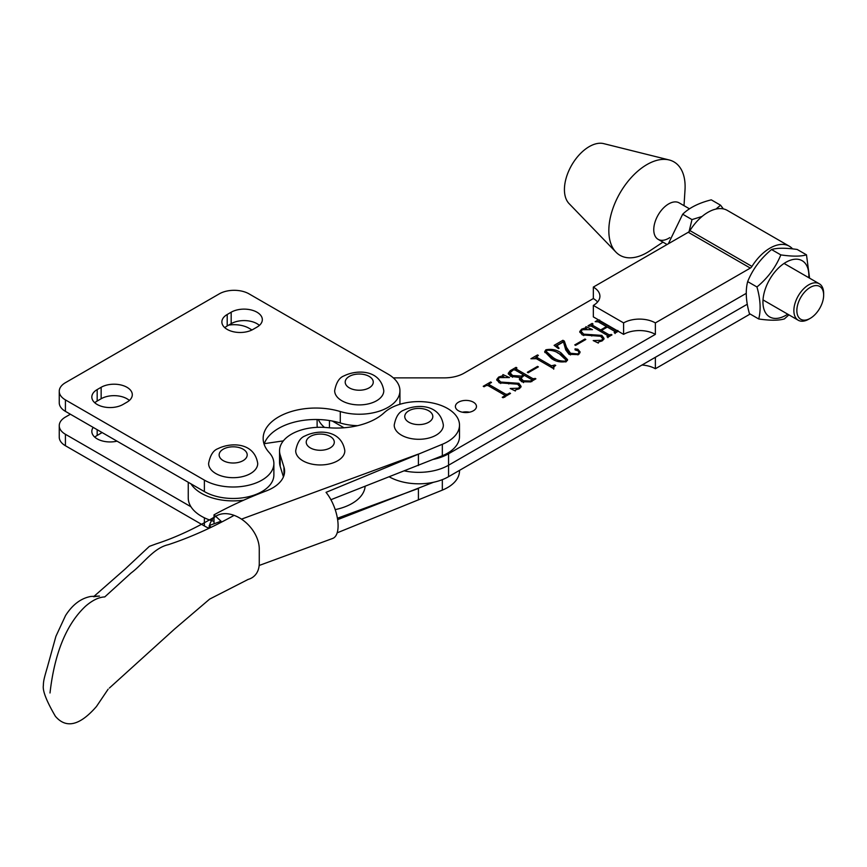 <?xml version="1.0" encoding="UTF-8"?>
<svg xmlns="http://www.w3.org/2000/svg" width="867" height="867" viewBox="0 0 867 867"><rect width="100%" height="100%" fill="white"/><g stroke="black" fill="none" stroke-linecap="round" stroke-linejoin="round"><path stroke-width="1.3" d="M97.18 404.477A18.25 10.534 0 0 0 122.984 404.477L126.95 402.18A18.25 10.534 0 0 0 132.304 394.734A18.25 10.534 0 0 0 121.033 385.002A18.25 10.534 0 0 0 101.146 387.289L97.18 389.576A18.25 10.534 0 0 0 91.826 397.032A18.25 10.534 0 0 0 97.18 404.477M227.208 329.406A18.25 10.534 0 0 0 253.012 329.406L256.99 327.108A18.25 10.534 0 0 0 262.333 319.663A18.25 10.534 0 0 0 251.072 309.931A18.25 10.534 0 0 0 231.175 312.207L227.208 314.504A18.25 10.534 0 0 0 221.865 321.95A18.25 10.534 0 0 0 227.208 329.406M204.384 480.123A40.706 23.507 0 0 0 248.742 485.217A40.706 23.507 0 0 0 273.874 463.509A40.706 23.507 0 0 0 269.204 452.574A52.638 30.388 180 0 1 263.156 438.431A52.638 30.388 180 0 1 340.287 411.532A40.706 23.507 0 0 0 399.936 390.724A40.706 23.507 0 0 0 388.015 374.1L249.046 293.87A21.057 12.16 0 0 0 219.264 293.87L65.415 382.705A21.057 12.16 0 0 0 59.249 391.299A21.057 12.16 0 0 0 65.415 399.893L204.384 480.123L204.384 491.589A40.706 23.507 0 0 0 248.742 496.683A40.706 23.507 0 0 0 273.874 474.964L273.874 463.509M59.249 391.299L59.249 402.754A21.057 12.16 0 0 0 65.415 411.359L204.384 491.589M264.099 444.164A52.638 30.388 180 0 1 340.287 422.988A40.706 23.507 0 0 0 357.616 425.664M399.763 404.325A40.706 23.507 0 0 0 399.936 402.18L399.936 390.724M129.367 400.467A18.25 10.534 0 0 0 101.146 398.744L97.18 401.042A18.25 10.534 0 0 0 94.763 402.754M259.396 325.396A18.25 10.534 0 0 0 231.175 323.673L227.208 325.959A18.25 10.534 0 0 0 224.802 327.683M597.591 301.987A22.455 12.972 0 0 0 593.331 298.551L593.331 287.085L688.279 232.269L750.323 268.087L655.365 322.903A22.455 12.972 0 0 0 623.601 322.903L593.331 305.422A22.455 12.972 0 0 0 599.91 296.254A22.455 12.972 0 0 0 593.331 287.085M433.533 459.347A42.115 24.309 0 0 0 448.564 453.766L655.365 334.369A22.455 12.972 0 0 0 623.601 334.369L623.601 322.903M593.331 305.422L593.331 316.888L623.601 334.369M655.365 334.369L655.365 322.903M641.959 365.029A22.455 12.972 180 0 1 655.365 368.746L750.15 314.027M655.365 368.746L655.365 357.291L747.278 304.23L448.564 476.687A42.115 24.309 0 0 1 389.305 476.861M792.59 248.883A38.603 22.293 120 0 0 789.317 246.206L727.283 210.388A38.603 22.293 120 0 0 689.926 230.6A3.511 2.027 -60 0 1 688.279 232.269M789.317 246.206A38.603 22.293 120 0 0 751.96 266.418A3.511 2.027 -60 0 1 750.323 268.087M214.019 521.349A44.921 25.934 180 0 1 189.624 504.258A44.921 25.934 180 0 1 188.247 497.886L188.247 482.269M365.137 486.289A44.921 25.934 180 0 1 335.204 509.612M243.714 500.172A44.921 25.934 180 0 1 190.946 483.829M264.272 443.666L283.336 440.88M209.543 525.435A29.825 20.537 47.8 0 1 216.577 515.8A29.825 20.537 47.8 0 1 234.112 515.356A29.825 20.537 47.8 0 1 259.266 548.963L259.266 563.29A29.825 20.537 47.8 0 1 248.19 579.405A29.825 20.537 47.8 0 1 247.875 579.492M209.066 528.241A29.825 20.537 47.8 0 1 209.218 527.017M337.176 532.826L442.333 490.126A40.706 23.507 0 0 0 459.499 470.954L459.499 470.38M211.082 527.244L209.218 525.554L221.063 521.208L214.019 514.825A371.997 214.778 180 0 1 266.223 490.939A40.706 23.507 0 0 0 284.604 471.29A40.706 23.507 0 0 0 283.975 467.161L280.182 454.904A40.706 23.507 180 0 1 279.553 450.775A40.706 23.507 180 0 1 327.065 427.604A56.149 32.415 0 0 0 384.189 412.725A40.706 23.507 180 0 1 429.934 402.505A40.706 23.507 180 0 1 459.499 425.112A40.706 23.507 180 0 1 442.333 444.283L326.035 492.358A28.08 12.311 69.8 0 1 338.097 525.749A28.08 12.311 69.8 0 1 332.7 538.429L259.168 565.479M337.631 519.647L433.533 482.269M283.433 476.883L280.182 466.359A40.706 23.507 180 0 1 279.553 462.23L279.553 450.775M459.499 425.112L459.499 436.567A40.706 23.507 180 0 1 442.333 455.739L330.912 499.706M209.218 528.166L209.218 525.554M337.404 518.249L418.414 488.457L418.414 499.923M214.019 523.787L214.019 514.825M418.414 465.536L418.414 454.07L241.492 519.138M376.603 400.749A24.569 14.186 180 0 1 349.824 403.827A24.569 14.186 180 0 1 334.662 390.724C336.201 382.531 339.333 377.589 344.036 375.877C357.215 369.288 380.526 369.613 383.788 390.724A24.569 14.186 180 0 1 376.603 400.749M473.382 402.18A10.523 6.08 0 0 0 461.905 400.868A10.523 6.08 0 0 0 455.403 406.482A10.523 6.08 0 0 0 458.491 410.785A10.523 6.08 0 0 0 469.968 412.096A10.523 6.08 0 0 0 476.46 406.482A10.523 6.08 0 0 0 473.382 402.18M469.448 412.215A10.523 6.08 0 0 0 462.425 412.215A10.523 6.08 0 0 1 469.448 412.215M499.381 377.6L498.081 379.237L500.725 382.065L518.867 383.301L521.089 386.379L519.279 388.719L515.464 389.966L515.356 390.984L510.208 388.492L518.52 388.199L519.821 386.66L517.632 384.189L499.262 382.813L496.715 379.508L498.655 377.069L502.535 375.79L502.947 374.587L509.46 377.557L499.381 377.6M515.464 389.966L515.356 390.984M528.176 372.756L527.342 372.279L537.551 366.394L538.374 366.871L528.176 372.756M566.314 361.561C560.581 362.579 555.617 361.55 551.39 358.472L544.671 351.644L545.907 349.78C551.726 348.729 556.766 349.769 561.047 352.902L567.603 359.675L566.314 361.561M575.601 345.38L574.767 344.903L584.976 339.008L585.799 339.496L575.601 345.38M618.236 331.27L615.028 333.123L614.204 332.646L614.66 331.324L607.301 327.076L601.514 330.414L608.872 334.662L611.994 334.879L607.854 337.263L607.03 336.786L607.496 335.453L591.131 326.014L588.834 326.274L588.01 325.797L592.139 323.413L592.963 323.89L592.486 325.201L600.69 329.937L606.477 326.599L598.284 321.863L595.174 321.657L598.393 319.804M607.453 337.025L607.496 335.453M592.475 324.171L592.486 326.794M599.671 322.665L599.65 320.031L599.671 321.072L616.036 330.522L617.911 330.5M614.616 332.885L614.66 331.324M332.321 421.037L343.982 427.767M593.331 298.551L464.159 373.124A28.08 16.213 180 0 1 444.305 377.871L393.315 377.871M582.375 329.688L581.074 331.324L583.719 334.153L601.861 335.388L604.082 338.466L602.272 340.807L598.458 342.053L598.349 343.072L593.201 340.579L601.514 340.287L602.814 338.737L600.625 336.266L582.256 334.9L579.709 331.595L581.649 329.157L585.528 327.867L585.94 326.675L592.454 329.644L582.375 329.688M598.458 342.053L598.349 343.072M564.352 341.11L566.53 347.461L570.475 353.248L577.877 353.931L579.113 352.262L578.051 350.821L575.352 350.019L575.059 348.87L577.856 349.238L580.11 351.959L578.354 354.614L569.055 354.343L565.739 349.932L563.463 341.88L557.925 345.077L557.275 346.009L559.063 348.241L558.5 348.567L554.111 345.369L562.911 340.287L564.352 341.11L566.53 349.184L566.53 347.461M575.352 350.019L575.059 348.87L575.059 349.824M554.956 365.896L553.688 367.456L553.818 368.778L536.359 358.7L530.929 358.754L537.551 354.928L538.374 355.405L536.738 356.814L537.703 357.887L551.412 365.809L554.913 364.964L555.747 365.44L554.956 365.896M510.652 376.332L508.225 373.319L510.305 370.664L516.038 367.348L516.873 367.825L516.407 369.147L532.772 378.597L535.893 378.814L530.561 381.892L521.696 381.751L519.366 379.15L519.94 377.513L510.652 376.332M516.212 368.204L516.407 370.74M505.743 394.203L507.52 394.236L509.698 392.979L510.522 393.455L503.077 397.758L502.253 397.281L504.431 396.013L504.366 394.994L488.002 385.544L486.235 385.512L484.057 386.769L483.233 386.292L490.679 381.989L491.502 382.466L489.324 383.734L489.389 384.753L505.743 394.203L506.025 396.056M504.431 396.978L504.366 394.994M489.324 383.734L489.389 386.346M448.564 453.766L448.564 465.221A42.115 24.309 0 0 1 404.564 470.922A42.115 24.309 0 0 0 448.564 465.221L746.238 293.36L448.564 465.221L448.564 476.687M318.373 419.541A42.115 24.309 0 0 0 324.496 427.398A42.115 24.309 0 0 1 318.373 419.541M590.85 325.873L592.009 325.212M592.139 324.421L592.139 323.413M592.475 325.894L592.486 326.924M600.69 331.53L600.69 329.937M600.798 331.595L601.514 331.183M606.477 327.553L606.477 326.599M598.024 321.733L599.184 321.061M599.65 321.755L599.671 322.795M606.477 326.718L607.193 327.141M615.05 331.671L616.036 332.245L616.036 330.522M601.514 332.007L601.514 330.414M607.886 335.811L608.872 336.385L608.872 334.662M610.747 335.594L610.747 334.64M611.17 335.356L611.17 334.391M583.719 335.594L583.719 334.153M591.771 336.028L591.771 334.608M601.687 337.014L601.861 335.388M601.861 337.111L603.887 339.3M601.514 341.175L601.514 340.287M579.904 332.495L581.085 331.227M581.649 330.208L581.649 329.157M585.528 328.821L585.528 327.867M585.528 329.59L585.94 326.675M585.94 328.398L586.851 328.81M581.074 331.324L581.074 333.047L582.321 334.933M584.976 339.972L584.976 339.008M566.53 349.184L570.475 354.961L570.475 353.248M577.877 354.874L577.877 353.931M579.113 354.072L579.113 352.262M577.856 350.723L577.856 349.238M578.993 351.731L579.936 352.891M555.422 346.323L562.911 342.01L562.911 340.287M544.855 352.544L545.907 351.503L545.907 349.78M557.351 352.728L561.047 354.614L561.047 352.902M561.047 354.614L567.43 360.466M553.048 359.231L553.048 357.518C556.495 360.152 560.635 361.344 565.49 361.084L566.108 360.108L559.388 353.855C555.91 351.243 551.694 350.051 546.741 350.268L546.047 353.01L555.043 360.336M565.49 361.94L565.49 361.084M546.047 351.298L553.048 357.518M534.874 358.19L536.738 357.117M537.551 355.893L537.551 354.928M536.738 356.814L536.987 359.068M537.703 359.48L537.703 357.887M551.412 367.391L551.412 365.809M551.412 367.521L553.319 367.597L553.319 365.885M554.913 365.917L554.913 364.964M537.551 367.348L537.551 366.394M510.305 372.019L510.305 370.664M514.749 369.808L515.876 369.169M516.038 368.323L516.038 367.348M516.212 369.916L516.407 370.87L516.212 369.916M523.484 374.956L524.199 375.368M531.807 379.768L532.772 380.32L532.772 378.597M534.516 379.605L534.516 378.651M535.069 379.291L535.069 378.337M519.571 379.93L519.94 377.513M508.409 374.197L510.132 372.485M531.482 381.361L531.395 379.399L524.307 375.303L521.013 378.185L521.013 379.909L523.527 382.618M519.94 378.445L521.024 377.969M523.484 375.79L523.484 374.826L515.02 369.938L513.242 369.916L510.11 372.723L510.11 374.436L512.495 377.21M521.273 377.275L521.273 376.105L523.484 374.826M512.56 377.232L512.56 375.53L521.273 376.105M510.11 372.723L512.56 375.53M521.013 378.185L523.3 380.776L530.376 381.036L531.482 380.407L531.395 379.399M523.3 382.488L523.3 380.776M530.376 381.989L530.376 381.036M500.725 383.517L500.725 382.065M508.777 383.94L508.777 382.531M518.694 384.926L518.867 383.301M518.867 385.024L520.894 387.213M518.52 389.088L518.52 388.199M496.91 380.407L498.091 379.15M498.655 378.131L498.655 377.069M502.535 376.733L502.535 375.79M502.535 377.503L502.947 374.587M502.947 376.311L503.857 376.722M498.081 379.237L498.081 380.96L499.327 382.846M507.52 395.189L507.52 394.236M509.698 393.932L509.698 392.979M487.731 385.414L488.88 384.742M490.679 382.954L490.679 381.989M489.324 385.447L489.389 386.476M504.778 395.363L505.743 395.916M317.116 419.509L317.116 425.112A42.115 24.309 0 0 0 317.289 427.333M689.471 208.817L679.186 202.878A21.057 12.16 120 0 0 663.179 208.286A21.057 12.16 120 0 0 653.772 229.159A21.057 12.16 120 0 0 658.129 239.346A21.057 12.16 120 0 0 669.768 237.612M684.009 205.663L685.006 189.949A53.938 31.147 120 0 0 685.093 187.987A53.938 31.147 120 0 0 669.172 159.962L603.692 143.629A35.092 20.266 120 0 0 578.256 155.919A35.092 20.266 120 0 0 564.439 188.681A35.092 20.266 120 0 0 569.066 203.593L615.96 252.145A53.938 31.147 120 0 0 649.838 250.856L662.962 242.142M669.172 159.962A53.938 31.147 120 0 0 630.081 178.862A53.938 31.147 120 0 0 608.851 229.202A53.938 31.147 120 0 0 615.96 252.145M228.682 325.114A21.057 12.16 180 0 1 249.046 328.257L251.983 329.959M190.946 506.762L65.415 434.28A21.057 12.16 180 0 1 59.249 425.686A21.057 12.16 180 0 1 65.415 417.081L70.379 414.22M209.001 528.263A40.706 23.507 180 0 1 204.384 525.966L65.415 445.736A21.057 12.16 180 0 1 59.249 437.141L59.249 425.686M117.034 441.151A18.25 10.534 180 0 1 91.826 431.408A18.25 10.534 180 0 1 93.203 427.398M94.763 437.141A18.25 10.534 180 0 1 97.18 435.429L101.146 433.132A18.25 10.534 180 0 1 102.176 432.579M436.155 435.136A24.569 14.186 180 0 1 409.387 438.214A24.569 14.186 180 0 1 394.214 425.112C395.764 416.919 398.885 411.966 403.599 410.264C416.778 403.675 440.089 403.989 443.351 425.112A24.569 14.186 180 0 1 436.155 435.136M250.541 473.534A24.569 14.186 180 0 1 223.762 476.612A24.569 14.186 180 0 1 208.6 463.509C210.139 455.316 213.271 450.363 217.975 448.651C231.153 442.072 254.465 442.387 257.727 463.509A24.569 14.186 180 0 1 250.541 473.534M337.631 460.8A24.569 14.186 180 0 1 310.852 463.878A24.569 14.186 180 0 1 295.69 450.775C297.229 442.582 300.361 437.64 305.065 435.928C318.243 429.338 341.555 429.664 344.828 450.775A24.569 14.186 180 0 1 337.631 460.8M747.657 281.602C752.686 269.258 760.641 258.572 771.532 249.533C777.146 247.832 785.697 247.81 797.185 249.468L806.483 254.833C800.826 256.534 792.275 256.556 780.831 254.898C775.802 267.242 767.848 277.939 756.956 286.977L747.657 281.602C745.338 290.618 745.923 301.282 749.424 313.605L758.723 318.98C770.156 320.638 778.707 320.606 784.375 318.904L788.905 314.851M808.781 277.7A32.458 18.738 120 0 0 792.037 259.721A32.458 18.738 120 0 0 765.344 288.863A32.458 18.738 120 0 0 766.883 314.623A32.458 18.738 120 0 0 787.724 314.168M809.572 278.155L806.483 254.833M780.831 254.898L771.532 249.533M756.956 286.977C760.457 299.299 761.042 309.963 758.723 318.98M723.36 208.893L720.575 205.208L716.001 209.055M702.053 216.468L691.985 219.589L689.048 231.684M668.338 243.779L682.687 214.225C689.276 207.766 698.813 202.965 711.276 199.844L720.575 205.208M682.687 214.225L691.985 219.589M808.759 319.197L810.255 318.341A18.955 10.946 120 0 0 823.65 295.127A18.955 10.946 120 0 0 810.255 287.389A18.955 10.946 120 0 0 796.849 310.603A18.955 10.946 120 0 0 810.255 318.341L808.759 319.197A21.057 12.16 -60 0 1 798.236 320.237A21.057 12.16 -60 0 1 795.006 303.363A21.057 12.16 -60 0 1 808.759 284.81A21.057 12.16 -60 0 1 819.293 283.769A21.057 12.16 -60 0 1 823.65 293.404L823.65 295.127M65.415 411.359L65.415 399.893M340.287 422.988L340.287 411.532M231.175 323.673L231.175 312.207M227.208 325.959L227.208 314.504M101.146 398.744L101.146 387.289M97.18 401.042L97.18 389.576M689.926 230.6L751.96 266.418M331.281 500.411L331.281 499.565M50.004 692.971C54.556 653.144 66.38 624.262 85.454 606.293C92.368 600.289 98.805 597.157 104.777 596.919L130.993 573.076C143.51 563.756 153.372 548.052 168.361 544.671C189.96 537.54 211.873 527.765 234.112 515.356M442.333 479.646L442.333 490.126M280.182 466.359L280.182 454.904M283.975 475.419L283.975 467.161M442.333 455.739L442.333 444.283M349.303 376.397A14.035 8.106 0 0 0 349.303 387.852A14.035 8.106 0 0 0 369.158 387.852A14.035 8.106 0 0 0 369.158 376.397A14.035 8.106 0 0 0 349.303 376.397M329.449 420.538L329.449 427.799M65.415 434.28L65.415 445.736M204.384 517.805L204.384 525.966M97.18 429.696L97.18 435.429M101.146 431.983L101.146 433.132M408.856 410.785A14.035 8.106 0 0 0 408.856 422.24A14.035 8.106 0 0 0 428.71 422.24A14.035 8.106 0 0 0 428.71 410.785A14.035 8.106 0 0 0 408.856 410.785M223.242 449.182A14.035 8.106 0 0 0 223.242 460.637A14.035 8.106 0 0 0 243.096 460.637A14.035 8.106 0 0 0 243.096 449.182A14.035 8.106 0 0 0 223.242 449.182M310.332 436.448A14.035 8.106 0 0 0 310.332 447.903A14.035 8.106 0 0 0 330.186 447.903A14.035 8.106 0 0 0 330.186 436.448A14.035 8.106 0 0 0 310.332 436.448M216.577 515.789C195.595 528.263 175.535 537.594 156.385 543.793L149.373 546.362L125.032 569.12L93.582 596.713L99.477 596.052L90.981 596.431C81.064 598.197 72.59 604.559 65.578 615.494L55.911 636.324L47.468 666.842C43.74 679.598 43.513 680.953 43.35 685.58C42.505 690.826 46.515 701.056 55.369 716.261C66.098 728.898 79.797 725.646 96.465 706.497L108.147 689.178M109.372 688.062L174.527 629.074L209.641 599.108L248.19 579.394M592.009 324.67L592.009 326.393M599.184 320.541L599.184 322.253M615.082 331.823L615.082 333.546M607.919 335.962L607.919 337.686M602.814 338.737L602.814 340.46M557.275 346.009L557.275 347.732M566.108 360.108L566.108 361.821M553.688 367.456L553.688 369.179M515.876 368.594L515.876 370.317M531.85 379.93L531.85 381.643M519.821 386.66L519.821 388.373M504.822 395.525L504.822 397.238M488.88 384.211L488.88 385.934M819.293 283.769L784.071 263.438M798.236 320.237L763.014 299.906M667.07 244.516L658.129 239.346"/></g></svg>
